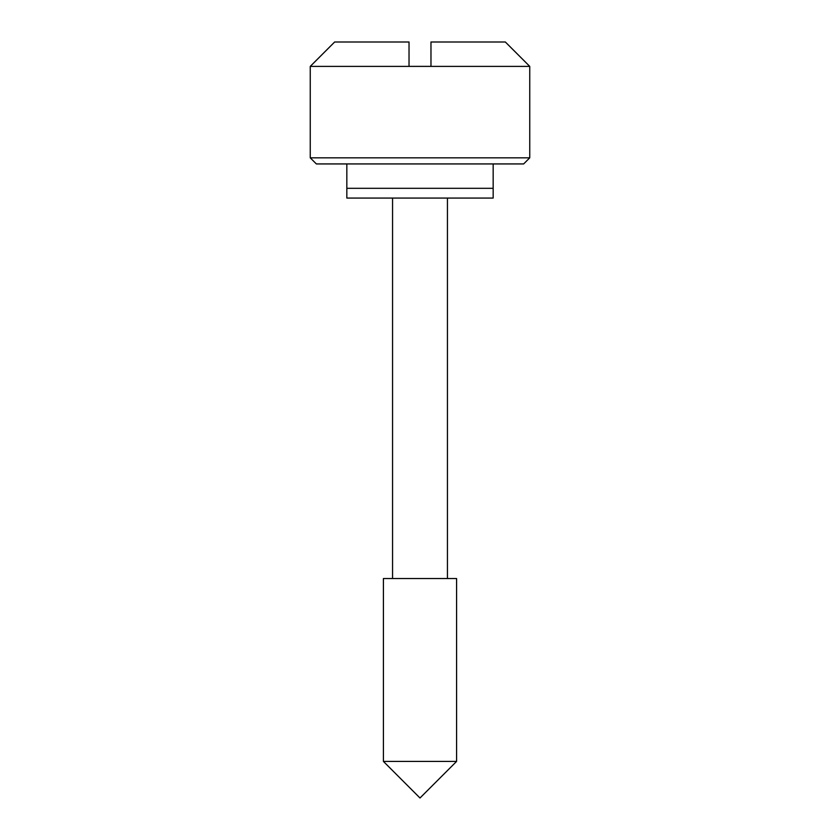 <?xml version="1.0" encoding="UTF-8"?>
<svg xmlns="http://www.w3.org/2000/svg" width="840" height="840" viewBox="0 0 840 840"><rect width="100%" height="100%" fill="white"/><g stroke="black" fill="none" stroke-linecap="round" stroke-linejoin="round"><path stroke-width="1.26" d="M430.973 42L430.973 66.381L409.028 66.381L409.028 42L334.645 42L310.254 66.391L529.746 66.391L505.355 42L430.973 42M493.164 163.936L493.164 198.072L346.836 198.072L346.836 188.317L493.164 188.317L346.836 188.317L346.836 163.936M310.254 157.836L529.746 157.836L523.645 163.936L316.355 163.936L310.254 157.836L310.254 66.391M383.418 578.519L456.582 578.519L456.582 761.418L383.418 761.418L383.418 578.519M529.746 157.836L529.746 66.391M392.564 198.072L392.564 578.519M447.437 198.072L447.437 578.519M456.582 761.418L420 798L383.418 761.418"/></g></svg>
